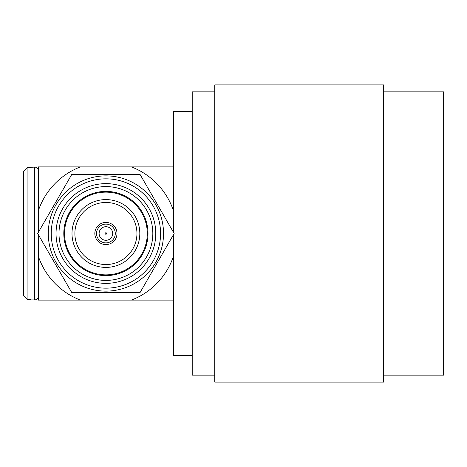 <?xml version="1.0" encoding="UTF-8"?>
<svg xmlns="http://www.w3.org/2000/svg" width="467" height="467" viewBox="0 0 467 467"><rect width="100%" height="100%" fill="white"/><g stroke="black" fill="none" stroke-linecap="round" stroke-linejoin="round"><path stroke-width="0.7" d="M383.605 91.836L443.65 91.836L443.65 375.164L383.605 375.164M214.738 233.5L214.738 382.099L383.605 382.099L383.605 84.901L214.738 84.901L214.738 233.5M173.455 234.697L173.455 355.463L192.223 355.463M214.738 91.836L192.223 91.836L192.223 375.164L214.738 375.164M173.455 210.675A71.299 71.299 0 0 0 131.344 166.888L80.476 166.888A71.299 71.299 0 0 0 38.358 210.675L38.358 166.888L80.476 166.888M38.358 256.325L38.358 296.171L38.358 256.325A71.299 71.299 0 0 0 80.476 300.112L38.358 300.112L38.358 234.697M38.358 232.303L38.358 210.675M173.455 300.112L80.476 300.112M131.344 300.112A71.299 71.299 0 0 0 173.455 256.325M173.455 166.888L131.344 166.888M192.223 111.537L173.455 111.537L173.455 232.303M38.358 170.829A3.754 3.754 0 0 0 34.611 167.075L27.104 167.641L27.104 299.359L30.857 299.359L30.857 299.925L34.611 299.925L34.611 167.075M38.358 296.171A3.754 3.754 0 0 1 34.611 299.925M27.104 299.359L23.35 295.57L23.35 171.43L27.104 167.641M30.857 167.641L30.857 167.075M30.857 299.925L30.857 299.359M105.91 274.87A41.37 41.37 0 0 0 147.274 233.5A41.37 41.37 0 0 0 105.91 192.13A41.37 41.37 0 0 0 64.539 233.5A41.37 41.37 0 0 0 105.91 274.87M105.91 178.838A54.662 54.662 0 0 0 51.242 233.5A54.662 54.662 0 0 0 105.91 288.162A54.662 54.662 0 0 0 160.572 233.5A54.662 54.662 0 0 0 105.91 178.838M105.91 291.122A57.622 57.622 0 0 1 48.288 233.5A57.622 57.622 0 0 1 105.91 175.878A57.622 57.622 0 0 1 163.526 233.5A57.622 57.622 0 0 1 105.91 291.122M105.91 183.636A49.864 49.864 0 0 1 155.774 233.5A49.864 49.864 0 0 1 105.91 283.364A49.864 49.864 0 0 1 56.046 233.5A49.864 49.864 0 0 1 105.91 183.636M105.91 280.41A46.91 46.91 0 0 0 152.82 233.5A46.91 46.91 0 0 0 105.91 186.59A46.91 46.91 0 0 0 59 233.5A46.91 46.91 0 0 0 105.91 280.41M105.91 199.596A33.904 33.904 0 0 0 72 233.5A33.904 33.904 0 0 0 105.91 267.404A33.904 33.904 0 0 0 139.814 233.5A33.904 33.904 0 0 0 105.91 199.596M105.91 264.526A31.026 31.026 0 0 0 136.936 233.5A31.026 31.026 0 0 0 105.91 202.474A31.026 31.026 0 0 0 74.883 233.5A31.026 31.026 0 0 0 105.91 264.526M105.91 244.58A11.08 11.08 0 0 0 116.989 233.5A11.08 11.08 0 0 0 105.91 222.42A11.08 11.08 0 0 0 94.83 233.5A11.08 11.08 0 0 0 105.91 244.58M105.91 174.401L71.79 174.401L37.669 233.5L71.79 292.599L140.03 292.599L174.15 233.5L140.03 174.401L105.91 174.401M106.645 233.5A0.741 0.741 0 0 0 105.91 232.759A0.741 0.741 0 0 0 105.168 233.5A0.741 0.741 0 0 0 105.91 234.241A0.741 0.741 0 0 0 106.645 233.5M112.705 233.5A6.795 6.795 0 0 0 105.91 226.705A6.795 6.795 0 0 0 99.115 233.5A6.795 6.795 0 0 0 105.91 240.295A6.795 6.795 0 0 0 112.705 233.5M115.291 233.5A9.381 9.381 0 0 0 105.91 224.119A9.381 9.381 0 0 0 96.529 233.5A9.381 9.381 0 0 0 105.91 242.881A9.381 9.381 0 0 0 115.291 233.5M105.91 275.606A42.106 42.106 0 0 0 148.016 233.5A42.106 42.106 0 0 0 105.91 191.394A42.106 42.106 0 0 0 63.804 233.5A42.106 42.106 0 0 0 105.91 275.606"/></g></svg>
